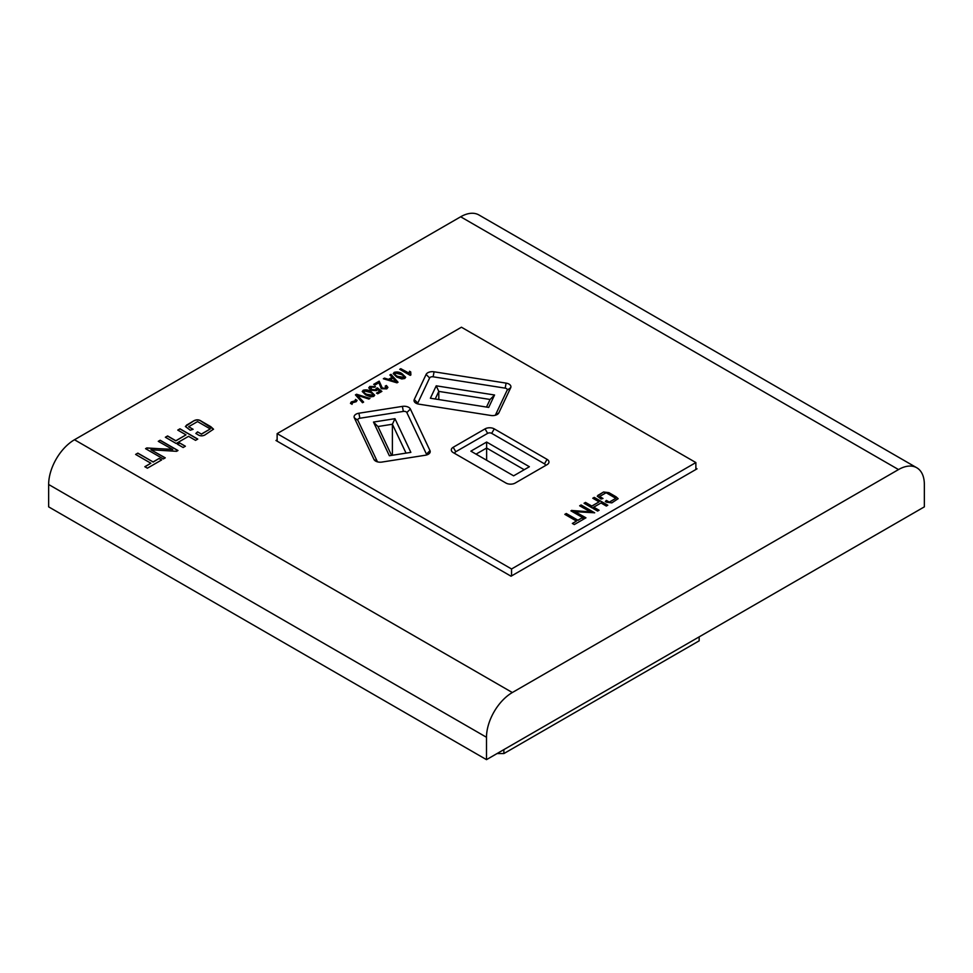 <?xml version="1.0" encoding="UTF-8"?>
<svg xmlns="http://www.w3.org/2000/svg" width="973" height="973" viewBox="0 0 973 973"><rect width="100%" height="100%" fill="white"/><g stroke="black" fill="none" stroke-linecap="round" stroke-linejoin="round"><path stroke-width="1.46" d="M179.677 442.946L185.381 446.23L183.155 447.519L177.463 444.223L179.677 442.946L185.259 446.303M176.162 443.481L165.361 437.242L167.587 435.953L175.845 440.733L186.013 434.858L177.755 430.09L179.981 428.801L197.774 439.078L195.549 440.355L188.555 436.33L176.162 443.481M177.585 444.296L179.677 443.092M177.889 430.163L179.981 428.947L197.653 439.151M165.495 437.315L167.587 436.111L175.845 440.878L186.013 434.858M158.271 441.328L160.18 440.234L177.974 450.511L176.575 451.314L150.937 449.794L165.264 457.845L163.355 458.952L145.561 448.675L146.814 447.945L172.793 449.55L158.271 441.328M197.555 431.866L201.375 434.067L210.265 428.935L197.555 421.589L188.653 426.721L193.104 429.3L190.258 430.224L185.381 426.478L194.138 420.628C196.777 419.375 199.234 419.606 201.508 421.309L210.8 426.673L213.525 429.19L204.756 435.053C202.141 436.293 199.708 436.062 197.446 434.372L195.853 433.459L197.555 431.866L201.375 434.067M277.135 439.82L275.967 440.489L511.044 576.211L697.033 468.828L695.865 468.159M512.333 692.533L898.517 469.57L460.667 216.784L74.483 439.747L512.333 692.533A36.536 21.09 120 0 0 486.5 737.279L486.5 759.645L924.35 506.86L924.35 484.493A36.536 21.09 120 0 0 916.785 467.77A36.536 21.09 120 0 0 898.517 469.57M144.831 466.712L150.864 463.221L135.612 454.415L137.838 453.126L153.089 461.944L159.134 458.453L161.676 459.925L147.373 468.183L144.831 466.712M486.5 737.279L48.65 484.493L48.65 506.86L486.5 759.645M48.65 484.493A36.536 21.09 -60 0 1 74.483 439.747M460.667 216.784A36.536 21.09 -60 0 1 478.935 214.972L916.785 467.77M201.375 434.213L210.265 428.935M192.946 429.348L188.653 426.721M185.393 426.551L186.95 424.775M186.95 424.921L194.138 420.628M194.138 420.774C196.777 419.533 199.234 419.752 201.508 421.455L213.525 429.263M195.95 433.508L197.555 432.012M158.404 441.401L160.18 440.234M160.18 440.38L177.852 450.584M165.13 457.918L150.937 449.794M145.695 448.748L146.814 447.945M146.814 448.103L169.436 449.185M169.922 449.356L172.793 449.55M144.965 466.785L150.864 463.221M135.746 454.488L137.838 453.126M137.838 453.284L153.089 461.944M153.089 462.09L159.134 458.453M159.134 458.599L161.542 459.998M418.828 404.148A6.507 3.758 180 0 1 415.933 403.175L415.933 403.175A6.507 3.758 180 0 1 414.255 399.538L426.101 374.435A6.507 3.758 180 0 1 434.08 371.795L506.118 383.119A6.507 3.758 180 0 1 510.691 387.728L498.845 412.844A6.507 3.758 180 0 1 497.167 414.51A6.507 3.758 180 0 1 490.854 415.471L418.828 404.148M381.939 462.066A6.507 3.758 180 0 1 375.627 461.093L375.627 461.093A6.507 3.758 180 0 1 373.948 459.426L354.33 417.843A6.507 3.758 180 0 1 358.903 413.221L402.384 406.386A6.507 3.758 180 0 1 410.375 409.025L429.993 450.621A6.507 3.758 180 0 1 428.315 454.257A6.507 3.758 180 0 1 425.42 455.23L381.939 462.066M699.161 636.877L699.161 640.83L503.868 753.576L497.021 753.576M355.425 394.88L356.544 394.247L369.959 398.419L368.852 399.064L357.249 395.22L363.622 402.08L362.503 402.725L355.425 394.88M370.895 387.035L371.65 389.516L375.7 389.845L377.39 387.874L381.878 391.389L377.719 393.797L376.502 393.092L379.762 391.207L377.609 389.516L376.478 390.635L370.628 390.173L368.767 387.838L369.813 386.427L375.432 386.585L374.496 387.29L370.895 387.035L370.299 387.984M370.895 387.181L371.65 389.662L375.7 389.991L376.162 388.397M389.881 374.994L391 374.35L398.03 382.219L396.984 382.827L383.35 378.765L384.469 378.12L388.458 379.373L392.07 377.293L389.881 374.994M399.854 369.387L400.791 368.84L408.976 373.571L409.524 371.248L410.728 371.941L410.886 374.946L410.192 375.359L399.721 369.314L400.791 368.694L408.952 373.109M594.783 507.772L593.323 508.611L597.617 511.08L599.076 510.241L594.783 507.772L598.942 510.326M579.653 505.802L581.1 504.963L594.673 512.795L575.031 511.689L585.953 517.818L584.493 518.658L570.932 510.837L590.72 512.066L579.653 505.802M606.386 500.426L609.293 502.104L615.836 498.334L606.143 492.739L599.611 496.51L602.992 498.468L601.071 499.04L597.276 496.169L603.564 491.997L608.916 492.666L615.994 496.753L618.147 498.675L611.847 502.871L606.556 502.202L605.34 501.496L606.386 500.426L609.293 502.104M515.191 483.058A6.507 3.758 180 0 1 505.984 483.058L453.199 452.579A6.507 3.758 180 0 1 453.187 452.579A6.507 3.758 180 0 1 453.199 447.276L485.065 428.874A6.507 3.758 180 0 1 494.26 428.874L547.057 459.353A6.507 3.758 180 0 1 547.057 464.668L515.191 483.058M695.865 462.564L461.445 327.22L277.135 433.63L511.555 568.974L695.865 462.564L695.865 469.497M592.776 498.225L594.235 497.385L607.797 505.218L606.337 506.057L601.01 502.98L592.289 508.003L584.055 503.26L585.515 502.421L591.815 506.057L599.076 501.861L592.776 498.225M572.343 523.45L576.454 521.066L564.827 514.352L566.286 513.513L577.913 520.227L582.024 517.855L583.958 518.974L574.277 524.569L572.343 523.45M394.162 372.367C397.227 371.601 399.903 372.087 402.202 373.839L405.668 377.244L404.744 378.497L401.752 378.959L396.704 377.013L393.238 373.596L394.162 372.513C397.227 371.747 399.903 372.233 402.202 373.985L402.202 373.839M373.814 384.42L379.19 381.319L382.353 388.251L385.734 388.385L385.235 386.05L386.439 385.503L387.911 387.4L386.768 388.872L381.258 388.714L378.923 382.717L374.897 385.04L373.693 384.335L379.19 381.161L382.353 388.105L385.734 388.227L386.366 387.436M363.16 390.258C366.225 389.492 368.913 389.991 371.2 391.742L374.666 395.135L373.754 396.388L370.762 396.862L365.702 394.916L362.236 391.499L363.16 390.416C366.225 389.65 368.913 390.137 371.2 391.888L371.2 391.742M355.534 399.575L356.982 400.268L356.252 401.691L352.506 402.773L352.019 404.209L350.487 403.333L351.265 401.934L355.011 400.864L355.51 399.404L357.042 400.608M350.487 403.479L351.265 402.08L355.011 401.01L355.51 399.404M352.044 403.272L352.019 404.209M593.457 508.684L594.783 507.918M592.91 498.298L594.235 497.531L607.663 505.291M584.189 503.333L585.515 502.567L591.815 506.203L599.076 501.861M511.555 568.974L511.555 575.907M277.135 433.63L277.135 441.17M389.358 455.741L373.474 422.063L394.965 418.682L410.861 452.36L389.358 455.741M426.478 455.011A2.858 1.642 0 0 0 426.466 454.16L406.848 412.564A2.858 1.642 0 0 0 403.345 411.409L359.864 418.244A2.858 1.642 0 0 0 357.857 420.263L377.463 461.847M486.634 442.058L529.385 466.736L513.622 475.833L470.871 451.156L486.634 442.058L486.634 448.03L476.04 454.136M544.491 466.152A2.858 1.642 0 0 0 544.479 463.829L491.681 433.35A2.858 1.642 0 0 0 487.643 433.35L455.778 451.74A2.858 1.642 0 0 0 455.765 454.063M436.232 385.819L494.564 395.002L488.714 407.407L430.382 398.237L436.232 385.819L438.799 391.401L435.211 399.003M495.33 415.252L507.164 390.161A2.858 1.642 0 0 0 505.157 388.142L433.131 376.806A2.858 1.642 0 0 0 429.616 377.962L417.782 403.077A2.858 1.642 0 0 0 417.77 403.929M524.216 469.728L486.634 448.03L486.634 460.253M406.021 453.114L392.399 424.252L377.95 426.527L391.572 455.388M392.399 455.267L392.399 424.252L394.965 418.682M438.799 399.562L438.799 391.401L490.088 399.465L486.5 407.067M494.564 395.002L490.088 399.465M373.474 422.063L377.95 426.527M503.868 749.624L503.868 753.576M609.293 502.263L615.836 498.334M602.822 498.529L599.611 496.51M597.288 496.242L598.286 495.038M598.286 495.196L603.564 491.997M603.564 492.143L608.916 492.666M608.916 492.812L615.994 496.753M615.994 496.899L618.147 498.748M605.425 501.557L606.386 500.584M579.786 505.875L581.1 504.963M581.1 505.109L594.539 512.868M585.819 517.904L575.031 511.689M571.066 510.91L571.796 510.339M571.796 510.484L588.264 511.713M588.629 511.895L590.72 512.066M572.465 523.523L576.454 521.066M564.96 514.425L566.286 513.513M566.286 513.671L577.913 520.227M577.913 520.373L582.024 517.855M582.024 518.001L583.836 519.047M408.976 373.571L409.524 371.248M409.524 371.394L410.679 372.063M410.399 373.425L410.813 374.994M402.202 373.985L405.668 377.317M393.238 373.681L394.162 372.513M395.196 373.158C394.661 374.483 395.524 375.614 397.775 376.551L403.722 377.998L404.16 377.256M394.746 373.754L395.196 373C394.661 374.337 395.524 375.469 397.775 376.405L404.16 377.329M403.722 377.998L403.722 377.852C404.233 376.527 403.369 375.396 401.131 374.459L395.196 373M389.978 375.091L391 374.35M391 374.496L397.945 382.267M383.52 378.813L384.469 378.12M384.469 378.266L388.458 379.373M388.458 379.531L392.07 377.293M390.015 379.871L396.437 382.048L392.922 378.193L390.015 379.871L396.437 381.903M385.734 388.385L386.366 387.509M385.369 386.135L386.439 385.503M386.439 385.649L387.911 387.473M368.767 387.911L369.813 386.427M369.813 386.573L375.432 386.731M375.7 389.991L376.162 388.555L375.7 389.991M376.223 388.519L377.39 387.874M377.39 388.02L381.769 391.45M376.636 393.165L379.762 391.207M371.2 391.888L374.666 395.22M362.236 391.572L363.16 390.416M364.206 391.049C363.671 392.387 364.522 393.518 366.772 394.442L372.72 395.889L373.158 395.16M363.756 391.645L364.206 390.903C363.671 392.228 364.522 393.36 366.772 394.296L373.17 395.233M372.72 395.889L372.72 395.743C373.243 394.418 372.379 393.287 370.129 392.362L364.206 390.903M355.522 394.977L356.544 394.247M356.544 394.393L369.801 398.516M363.537 402.129L357.249 395.22M355.011 401.01L355.51 399.562L355.011 401.01M352.044 403.418L352.019 404.367L352.044 403.418M429.993 450.621L426.466 454.16M406.848 412.564L410.375 409.025M403.345 411.409L402.384 406.386M359.864 418.244L358.903 413.221M357.857 420.263L354.33 417.843M373.948 459.426L377.451 461.834M495.354 415.252L498.845 412.844M414.255 399.538L417.782 403.077M507.164 390.161L510.691 387.728M426.101 374.435L429.616 377.962M505.157 388.142L506.118 383.119M434.08 371.795L433.131 376.806M547.057 459.353L544.479 463.829M491.681 433.35L494.26 428.874M487.643 433.35L485.065 428.874M455.778 451.74L453.199 447.276"/></g></svg>
